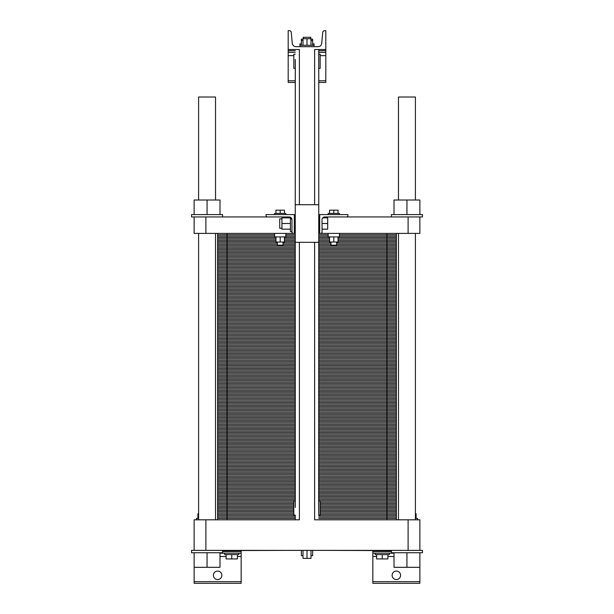 <?xml version="1.0" encoding="UTF-8"?>
<svg xmlns="http://www.w3.org/2000/svg" width="614" height="614" viewBox="0 0 614 614"><rect width="100%" height="100%" fill="white"/><g stroke="black" fill="none" stroke-linecap="round" stroke-linejoin="round"><path stroke-width="0.92" d="M198.598 200.011L198.598 97.012L215.529 97.012L215.529 200.011M215.529 519.812L215.529 233.397M398.471 200.011L398.471 97.012L415.402 97.012L415.402 200.011M415.402 519.812L415.402 233.397M295.288 506.189L295.242 233.397L194.131 233.397L194.131 216.942L205.89 216.942L205.89 233.397M295.242 233.397L295.326 60.679M295.242 515.108L295.242 519.812L274.051 519.812L295.242 519.812L295.242 515.108L293.83 515.108L293.83 501.001L295.242 501.001L295.326 507.463M295.288 59.404L295.242 204.708L318.758 204.708L318.758 68.323L320.17 68.323L320.17 54.216L318.758 54.216L318.758 49.511L325.811 49.511L325.811 30.7L324.614 30.7A1.88 1.88 0 0 0 322.741 32.412L321.744 43.272A3.761 3.761 0 0 1 317.998 46.687L296.002 46.687A3.761 3.761 0 0 1 292.256 43.272L291.259 32.412A1.88 1.88 0 0 0 289.386 30.7L288.189 30.7L288.189 49.511L299.379 49.511L299.379 204.708M295.242 501.001L295.242 242.33L318.758 242.33L318.674 508.645M289.363 550.382L222.583 550.612M391.417 550.612L324.637 550.382M299.379 242.33L299.379 519.812L205.89 519.812L205.89 550.382L194.131 550.382L194.131 519.812L205.89 519.812M408.11 550.382L419.869 550.382L419.869 519.812L408.11 519.812L408.11 550.382L205.89 550.382M408.11 519.812L314.621 519.812L314.621 242.33M314.621 204.708L314.621 49.511L325.811 49.511L325.811 82.43L318.758 82.43M318.758 501.001L320.17 501.001L320.17 515.108L318.758 515.108L318.758 49.511M318.712 509.912L318.758 515.108M419.869 550.382L422.455 550.382L422.455 552.73L419.869 552.73L419.869 583.3L372.844 583.3L372.844 550.612M219.996 553.199L241.156 553.199L241.156 583.3L194.131 583.3L194.131 567.313L219.996 567.313L219.996 552.73M221.877 575.303A4.229 4.229 0 0 1 215.529 578.971A4.229 4.229 0 0 1 215.529 571.642A4.229 4.229 0 0 1 221.877 575.303M400.589 575.303A4.229 4.229 0 0 1 394.242 578.971A4.229 4.229 0 0 1 394.242 571.642A4.229 4.229 0 0 1 400.589 575.303M241.156 553.199L241.156 550.612M394.004 553.199L372.844 553.199M310.999 550.382L310.999 558.372L303.001 558.372L303.001 550.382M307 550.382L307 558.372M303.001 555.647L301.359 555.647L301.359 550.382M312.641 550.382L312.641 555.647L310.999 555.647M389.299 553.199L389.299 554.611L375.192 554.611L375.192 553.199M238.808 553.199L238.808 554.611L224.701 554.611L224.701 553.199M415.402 518.4L417.52 518.4L417.52 519.812M196.48 519.812L196.48 518.4L198.598 518.4M387.894 554.611L387.894 558.94L376.605 558.94L376.605 554.611M382.246 554.611L382.246 558.94M237.395 554.611L237.395 558.94L226.106 558.94L226.106 554.611M231.754 554.611L231.754 558.94M416.108 518.4L416.108 513.788L415.402 513.788M197.892 518.4L197.892 513.788L198.598 513.788M419.869 552.73L391.417 552.73L391.417 550.382M222.583 550.382L222.583 552.73L191.545 552.73L191.545 550.382L194.131 550.382M419.869 567.313L394.004 567.313L394.004 552.73M406.936 552.73L406.936 567.313M194.131 552.73L194.131 567.313M207.064 552.73L207.064 567.313M318.758 54.216L318.674 61.86M318.712 63.135L318.758 68.323M295.242 68.323L293.83 68.323L293.83 54.216L295.242 54.216M303.001 45.282L303.001 38.697L310.999 38.697L310.999 45.282M307 45.282L307 38.697M301.359 45.282L301.359 40.578L303.001 40.578M312.641 45.282L312.641 39.166L310.999 39.166M310.999 40.578L312.641 40.578M299.947 46.687L299.947 45.282L314.053 45.282L314.053 43.87L312.641 43.87M303.239 38.697L303.239 37.285L310.761 37.285L310.761 39.166M299.947 45.282L299.947 43.87L301.359 43.87M301.359 40.578L301.359 39.166L303.001 39.166M295.242 52.336L288.189 52.336L288.189 49.511L295.242 49.511M325.811 52.336L318.758 52.336M295.242 82.43L288.189 82.43L288.189 52.336M396.36 519.812L396.36 233.397M217.64 519.812L217.64 512.989L293.83 512.989L217.64 512.989L217.64 506.174L293.83 506.174L217.64 506.174L217.64 499.351L295.242 499.351L217.64 499.351L217.64 492.535L295.242 492.535L217.64 492.535L217.64 485.712L295.242 485.712L217.64 485.712L217.64 478.897L295.242 478.897L217.64 478.897L217.64 472.074L295.242 472.074L217.64 472.074L217.64 465.259L295.242 465.259L217.64 465.259L217.64 458.435L295.242 458.435L217.64 458.435L217.64 451.62L295.242 451.62L217.64 451.62L217.64 444.797L295.242 444.797L217.64 444.797L217.64 437.982L295.242 437.982L217.64 437.982L217.64 431.158L295.242 431.158L217.64 431.158L217.64 424.343L295.242 424.343L217.64 424.343L217.64 417.52L295.242 417.52L217.64 417.52L217.64 410.697L295.242 410.697L217.64 410.697L217.64 403.882L295.242 403.882L217.64 403.882L217.64 397.058L295.242 397.058L217.64 397.058L217.64 390.243L295.242 390.243L217.64 390.243L217.64 383.42L295.242 383.42L217.64 383.42L217.64 376.605L295.242 376.605L217.64 376.605L217.64 369.781L295.242 369.781L217.64 369.781L217.64 362.966L295.242 362.966L217.64 362.966L217.64 356.143L295.242 356.143L217.64 356.143L217.64 349.328L295.242 349.328L217.64 349.328L217.64 342.505L295.242 342.505L217.64 342.505L217.64 335.689L295.242 335.689L217.64 335.689L217.64 328.866L295.242 328.866L217.64 328.866L217.64 322.051L295.242 322.051L217.64 322.051L217.64 315.228L295.242 315.228L217.64 315.228L217.64 308.412L295.242 308.412L217.64 308.412L217.64 301.589L295.242 301.589L217.64 301.589L217.64 294.774L295.242 294.774L217.64 294.774L217.64 287.951L295.242 287.951L217.64 287.951L217.64 281.135L295.242 281.135L217.64 281.135L217.64 274.312L295.242 274.312L217.64 274.312L217.64 267.497L295.242 267.497L217.64 267.497L217.64 260.674L295.242 260.674L217.64 260.674L217.64 253.858L295.242 253.858L217.64 253.858L217.64 247.035L295.242 247.035L217.64 247.035L217.64 240.22L275.962 240.22L217.64 240.22L217.64 233.397M386.95 519.812L386.95 512.989L396.36 512.989L320.17 512.989L396.36 512.989L320.17 512.989L386.95 512.989L386.95 506.174L396.36 506.174L320.17 506.174L386.95 506.174L386.95 499.351L396.36 499.351L318.758 499.351L386.95 499.351L386.95 492.535L396.36 492.535L318.758 492.535L386.95 492.535L386.95 485.712L396.36 485.712L318.758 485.712L386.95 485.712L386.95 478.897L396.36 478.897L318.758 478.897L386.95 478.897L386.95 472.074L396.36 472.074L318.758 472.074L386.95 472.074L386.95 465.259L396.36 465.259L318.758 465.259L386.95 465.259L386.95 458.435L396.36 458.435L318.758 458.435L386.95 458.435L386.95 451.62L396.36 451.62L318.758 451.62L386.95 451.62L386.95 444.797L396.36 444.797L318.758 444.797L386.95 444.797L386.95 437.982L396.36 437.982L318.758 437.982L386.95 437.982L386.95 431.158L396.36 431.158L318.758 431.158L386.95 431.158L386.95 424.343L396.36 424.343L318.758 424.343L386.95 424.343L386.95 417.52L396.36 417.52L318.758 417.52L386.95 417.52L386.95 410.697L396.36 410.697L318.758 410.697L386.95 410.697L386.95 403.882L396.36 403.882L318.758 403.882L386.95 403.882L386.95 397.058L396.36 397.058L318.758 397.058L386.95 397.058L386.95 390.243L396.36 390.243L318.758 390.243L386.95 390.243L386.95 383.42L396.36 383.42L318.758 383.42L386.95 383.42L386.95 376.605L396.36 376.605L318.758 376.605L386.95 376.605L386.95 369.781L396.36 369.781L318.758 369.781L386.95 369.781L386.95 362.966L396.36 362.966L318.758 362.966L386.95 362.966L386.95 356.143L396.36 356.143L318.758 356.143L386.95 356.143L386.95 349.328L396.36 349.328L318.758 349.328L386.95 349.328L386.95 342.505L396.36 342.505L318.758 342.505L386.95 342.505L386.95 335.689L396.36 335.689L318.758 335.689L386.95 335.689L386.95 328.866L396.36 328.866L318.758 328.866L386.95 328.866L386.95 322.051L396.36 322.051L318.758 322.051L386.95 322.051L386.95 315.228L396.36 315.228L318.758 315.228L386.95 315.228L386.95 308.412L396.36 308.412L318.758 308.412L386.95 308.412L386.95 301.589L396.36 301.589L318.758 301.589L386.95 301.589L386.95 294.774L396.36 294.774L318.758 294.774L386.95 294.774L386.95 287.951L396.36 287.951L318.758 287.951L386.95 287.951L386.95 281.135L396.36 281.135L318.758 281.135L386.95 281.135L386.95 274.312L396.36 274.312L318.758 274.312L386.95 274.312L386.95 267.497L396.36 267.497L318.758 267.497L386.95 267.497L386.95 260.674L396.36 260.674L318.758 260.674L386.95 260.674L386.95 253.858L396.36 253.858L318.758 253.858L386.95 253.858L386.95 247.035L396.36 247.035L318.758 247.035L386.95 247.035L386.95 240.22L396.36 240.22L338.038 240.22L386.95 240.22L386.95 233.397M372.345 519.812L318.758 519.812L372.345 519.812M266.53 519.812L241.655 519.812L266.53 519.812M234.134 519.812L227.05 519.812L234.134 519.812M408.11 233.397L408.11 216.942L419.869 216.942L419.869 233.397L320.638 233.397A1.412 1.412 0 0 0 322.051 231.985L322.051 233.397L320.638 233.397M408.11 216.942L346.503 216.942A1.412 1.412 0 0 0 347.915 215.529L347.915 214.585L319.694 214.585L319.694 233.397L318.758 233.397M293.362 233.397A1.412 1.412 0 0 1 291.949 231.985L291.949 219.758L290.399 217.241L291.949 219.758A2.824 2.824 0 0 0 289.125 216.942L205.89 216.942M291.949 231.985L291.949 233.397L294.306 233.397L294.306 214.585L266.085 214.585L266.085 215.529A1.412 1.412 0 0 0 267.497 216.942M322.051 231.985L322.051 219.758A2.824 2.824 0 0 1 324.875 216.942A2.824 2.824 0 0 0 322.764 217.878L327.692 217.878L327.692 229.168L322.051 229.168M291.949 219.758A2.824 2.824 0 0 0 289.125 216.942M322.051 223.519L327.692 223.519M291.949 231.516L290.399 231.516L290.399 217.241M281.933 228.224L279.723 228.224L279.723 218.822L281.933 218.822M290.399 217.878L281.933 217.878L281.933 223.519L290.399 223.519M290.399 229.168L281.933 229.168L281.933 223.519M419.869 216.942L422.455 216.942L422.455 214.585L419.869 214.585L419.869 200.011L394.004 200.011L394.004 214.585M406.936 214.585L406.936 200.011M419.869 214.585L391.417 214.585L391.417 216.942M284.428 213.411L284.428 210.165L275.962 210.165L275.962 213.411M280.191 213.411L280.191 210.165M285.84 214.585L285.84 213.411L274.55 213.411L274.55 214.585M329.572 213.411L329.572 210.165L338.038 210.165L338.038 213.411M333.809 213.411L333.809 210.165M328.16 214.585L328.16 213.411L339.45 213.411L339.45 214.585M346.503 216.942L324.875 216.942M222.583 216.942L222.583 214.585L191.545 214.585L191.545 216.942L194.131 216.942M207.064 214.585L207.064 200.011L194.131 200.011L194.131 214.585M219.996 214.585L219.996 200.011L207.064 200.011M274.55 233.397L274.55 236.927L285.84 236.927L285.84 233.397M275.962 236.927L275.962 242.008L284.428 242.008L284.428 236.927M280.191 236.927L280.191 242.008M277.374 242.008L277.374 245.155L283.016 245.155L283.016 242.008M336.625 242.008L336.625 245.155L330.984 245.155L330.984 242.008M338.038 236.927L338.038 242.008L329.572 242.008L329.572 236.927M333.809 236.927L333.809 242.008M339.45 233.397L339.45 236.927L328.16 236.927L328.16 233.397M284.428 240.22L295.242 240.22L284.428 240.22M318.758 240.22L329.572 240.22L318.758 240.22M295.242 518.446L217.64 518.446M318.758 518.446L396.36 518.446M295.242 517.08L217.64 517.08M318.758 517.08L396.36 517.08M295.242 515.722L217.64 515.722M318.758 515.722L396.36 515.722M293.83 514.355L217.64 514.355M320.17 514.355L396.36 514.355M227.05 519.812L227.05 512.989L217.64 512.989L293.83 512.989L227.05 512.989L227.05 506.174L217.64 506.174L293.83 506.174L227.05 506.174L227.05 499.351L217.64 499.351L295.242 499.351L227.05 499.351L227.05 492.535L217.64 492.535L295.242 492.535L227.05 492.535L227.05 485.712L217.64 485.712L295.242 485.712L227.05 485.712L227.05 478.897L217.64 478.897L295.242 478.897L227.05 478.897L227.05 472.074L217.64 472.074L295.242 472.074L227.05 472.074L227.05 465.259L217.64 465.259L295.242 465.259L227.05 465.259L227.05 458.435L217.64 458.435L295.242 458.435L227.05 458.435L227.05 451.62L217.64 451.62L295.242 451.62L227.05 451.62L227.05 444.797L217.64 444.797L295.242 444.797L227.05 444.797L227.05 437.982L217.64 437.982L295.242 437.982L227.05 437.982L227.05 431.158L217.64 431.158L295.242 431.158L227.05 431.158L227.05 424.343L217.64 424.343L295.242 424.343L227.05 424.343L227.05 417.52L217.64 417.52L295.242 417.52L227.05 417.52L227.05 410.697L217.64 410.697L295.242 410.697L227.05 410.697L227.05 403.882L217.64 403.882L295.242 403.882L227.05 403.882L227.05 397.058L217.64 397.058L295.242 397.058L227.05 397.058L227.05 390.243L217.64 390.243L295.242 390.243L227.05 390.243L227.05 383.42L217.64 383.42L295.242 383.42L227.05 383.42L227.05 376.605L217.64 376.605L295.242 376.605L227.05 376.605L227.05 369.781L217.64 369.781L295.242 369.781L227.05 369.781L227.05 362.966L217.64 362.966L295.242 362.966L227.05 362.966L227.05 356.143L217.64 356.143L295.242 356.143L227.05 356.143L227.05 349.328L217.64 349.328L295.242 349.328L227.05 349.328L227.05 342.505L217.64 342.505L295.242 342.505L227.05 342.505L227.05 335.689L217.64 335.689L295.242 335.689L227.05 335.689L227.05 328.866L217.64 328.866L295.242 328.866L227.05 328.866L227.05 322.051L217.64 322.051L295.242 322.051L227.05 322.051L227.05 315.228L217.64 315.228L295.242 315.228L227.05 315.228L227.05 308.412L217.64 308.412L295.242 308.412L227.05 308.412L227.05 301.589L217.64 301.589L295.242 301.589L227.05 301.589L227.05 294.774L217.64 294.774L295.242 294.774L227.05 294.774L227.05 287.951L217.64 287.951L295.242 287.951L227.05 287.951L227.05 281.135L217.64 281.135L295.242 281.135L227.05 281.135L227.05 274.312L217.64 274.312L295.242 274.312L227.05 274.312L227.05 267.497L217.64 267.497L295.242 267.497L227.05 267.497L227.05 260.674L217.64 260.674L295.242 260.674L227.05 260.674L227.05 253.858L217.64 253.858L295.242 253.858L227.05 253.858L227.05 247.035L217.64 247.035L295.242 247.035L227.05 247.035L227.05 240.22L217.64 240.22L275.962 240.22L227.05 240.22L227.05 233.397M293.83 511.623L217.64 511.623M320.17 511.623L396.36 511.623M293.83 510.265L217.64 510.265M320.17 510.265L396.36 510.265M293.83 508.899L217.64 508.899M320.17 508.899L396.36 508.899M293.83 507.532L217.64 507.532M320.17 507.532L396.36 507.532M320.17 506.174L396.36 506.174L320.17 506.174M293.83 504.808L217.64 504.808M320.17 504.808L396.36 504.808M293.83 503.442L217.64 503.442M320.17 503.442L396.36 503.442M293.83 502.083L217.64 502.083M320.17 502.083L396.36 502.083M295.242 500.717L217.64 500.717M318.758 500.717L396.36 500.717M318.758 499.351L396.36 499.351L318.758 499.351M295.242 497.985L217.64 497.985M318.758 497.985L396.36 497.985M295.242 496.626L217.64 496.626M318.758 496.626L396.36 496.626M295.242 495.26L217.64 495.26M318.758 495.26L396.36 495.26M295.242 493.894L217.64 493.894M318.758 493.894L396.36 493.894M318.758 492.535L396.36 492.535L318.758 492.535M295.242 491.169L217.64 491.169M318.758 491.169L396.36 491.169M295.242 489.803L217.64 489.803M318.758 489.803L396.36 489.803M295.242 488.445L217.64 488.445M318.758 488.445L396.36 488.445M295.242 487.079L217.64 487.079M318.758 487.079L396.36 487.079M318.758 485.712L396.36 485.712L318.758 485.712M295.242 484.346L217.64 484.346M318.758 484.346L396.36 484.346M295.242 482.988L217.64 482.988M318.758 482.988L396.36 482.988M295.242 481.622L217.64 481.622M318.758 481.622L396.36 481.622M295.242 480.255L217.64 480.255M318.758 480.255L396.36 480.255M318.758 478.897L396.36 478.897L318.758 478.897M295.242 477.531L217.64 477.531M318.758 477.531L396.36 477.531M295.242 476.165L217.64 476.165M318.758 476.165L396.36 476.165M295.242 474.799L217.64 474.799M318.758 474.799L396.36 474.799M295.242 473.44L217.64 473.44M318.758 473.44L396.36 473.44M318.758 472.074L396.36 472.074L318.758 472.074M295.242 470.708L217.64 470.708M318.758 470.708L396.36 470.708M295.242 469.349L217.64 469.349M318.758 469.349L396.36 469.349M295.242 467.983L217.64 467.983M318.758 467.983L396.36 467.983M295.242 466.617L217.64 466.617M318.758 466.617L396.36 466.617M318.758 465.259L396.36 465.259L318.758 465.259M295.242 463.892L217.64 463.892M318.758 463.892L396.36 463.892M295.242 462.526L217.64 462.526M318.758 462.526L396.36 462.526M295.242 461.16L217.64 461.16M318.758 461.16L396.36 461.16M295.242 459.802L217.64 459.802M318.758 459.802L396.36 459.802M318.758 458.435L396.36 458.435L318.758 458.435M295.242 457.069L217.64 457.069M318.758 457.069L396.36 457.069M295.242 455.711L217.64 455.711M318.758 455.711L396.36 455.711M295.242 454.345L217.64 454.345M318.758 454.345L396.36 454.345M295.242 452.978L217.64 452.978M318.758 452.978L396.36 452.978M318.758 451.62L396.36 451.62L318.758 451.62M295.242 450.254L217.64 450.254M318.758 450.254L396.36 450.254M295.242 448.888L217.64 448.888M318.758 448.888L396.36 448.888M295.242 447.522L217.64 447.522M318.758 447.522L396.36 447.522M295.242 446.163L217.64 446.163M318.758 446.163L396.36 446.163M318.758 444.797L396.36 444.797L318.758 444.797M295.242 443.431L217.64 443.431M318.758 443.431L396.36 443.431M295.242 442.072L217.64 442.072M318.758 442.072L396.36 442.072M295.242 440.706L217.64 440.706M318.758 440.706L396.36 440.706M295.242 439.34L217.64 439.34M318.758 439.34L396.36 439.34M318.758 437.982L396.36 437.982L318.758 437.982M295.242 436.615L217.64 436.615M318.758 436.615L396.36 436.615M295.242 435.249L217.64 435.249M318.758 435.249L396.36 435.249M295.242 433.883L217.64 433.883M318.758 433.883L396.36 433.883M295.242 432.525L217.64 432.525M318.758 432.525L396.36 432.525M318.758 431.158L396.36 431.158L318.758 431.158M295.242 429.792L217.64 429.792M318.758 429.792L396.36 429.792M295.242 428.434L217.64 428.434M318.758 428.434L396.36 428.434M295.242 427.068L217.64 427.068M318.758 427.068L396.36 427.068M295.242 425.702L217.64 425.702M318.758 425.702L396.36 425.702M318.758 424.343L396.36 424.343L318.758 424.343M295.242 422.977L217.64 422.977M318.758 422.977L396.36 422.977M295.242 421.611L217.64 421.611M318.758 421.611L396.36 421.611M295.242 420.245L217.64 420.245M318.758 420.245L396.36 420.245M295.242 418.886L217.64 418.886M318.758 418.886L396.36 418.886M318.758 417.52L396.36 417.52L318.758 417.52M295.242 416.154L217.64 416.154M318.758 416.154L396.36 416.154M295.242 414.795L217.64 414.795M318.758 414.795L396.36 414.795M295.242 413.429L217.64 413.429M318.758 413.429L396.36 413.429M295.242 412.063L217.64 412.063M318.758 412.063L396.36 412.063M318.758 410.697L396.36 410.697L318.758 410.697M295.242 409.338L217.64 409.338M318.758 409.338L396.36 409.338M295.242 407.972L217.64 407.972M318.758 407.972L396.36 407.972M295.242 406.606L217.64 406.606M318.758 406.606L396.36 406.606M295.242 405.248L217.64 405.248M318.758 405.248L396.36 405.248M318.758 403.882L396.36 403.882L318.758 403.882M295.242 402.515L217.64 402.515M318.758 402.515L396.36 402.515M295.242 401.157L217.64 401.157M318.758 401.157L396.36 401.157M295.242 399.791L217.64 399.791M318.758 399.791L396.36 399.791M295.242 398.425L217.64 398.425M318.758 398.425L396.36 398.425M318.758 397.058L396.36 397.058L318.758 397.058M295.242 395.7L217.64 395.7M318.758 395.7L396.36 395.7M295.242 394.334L217.64 394.334M318.758 394.334L396.36 394.334M295.242 392.968L217.64 392.968M318.758 392.968L396.36 392.968M295.242 391.609L217.64 391.609M318.758 391.609L396.36 391.609M318.758 390.243L396.36 390.243L318.758 390.243M295.242 388.877L217.64 388.877M318.758 388.877L396.36 388.877M295.242 387.518L217.64 387.518M318.758 387.518L396.36 387.518M295.242 386.152L217.64 386.152M318.758 386.152L396.36 386.152M295.242 384.786L217.64 384.786M318.758 384.786L396.36 384.786M318.758 383.42L396.36 383.42L318.758 383.42M295.242 382.061L217.64 382.061M318.758 382.061L396.36 382.061M295.242 380.695L217.64 380.695M318.758 380.695L396.36 380.695M295.242 379.329L217.64 379.329M318.758 379.329L396.36 379.329M295.242 377.971L217.64 377.971M318.758 377.971L396.36 377.971M318.758 376.605L396.36 376.605L318.758 376.605M295.242 375.238L217.64 375.238M318.758 375.238L396.36 375.238M295.242 373.88L217.64 373.88M318.758 373.88L396.36 373.88M295.242 372.514L217.64 372.514M318.758 372.514L396.36 372.514M295.242 371.148L217.64 371.148M318.758 371.148L396.36 371.148M318.758 369.781L396.36 369.781L318.758 369.781M295.242 368.423L217.64 368.423M318.758 368.423L396.36 368.423M295.242 367.057L217.64 367.057M318.758 367.057L396.36 367.057M295.242 365.691L217.64 365.691M318.758 365.691L396.36 365.691M295.242 364.332L217.64 364.332M318.758 364.332L396.36 364.332M318.758 362.966L396.36 362.966L318.758 362.966M295.242 361.6L217.64 361.6M318.758 361.6L396.36 361.6M295.242 360.241L217.64 360.241M318.758 360.241L396.36 360.241M295.242 358.875L217.64 358.875M318.758 358.875L396.36 358.875M295.242 357.509L217.64 357.509M318.758 357.509L396.36 357.509M318.758 356.143L396.36 356.143L318.758 356.143M295.242 354.785L217.64 354.785M318.758 354.785L396.36 354.785M295.242 353.418L217.64 353.418M318.758 353.418L396.36 353.418M295.242 352.052L217.64 352.052M318.758 352.052L396.36 352.052M295.242 350.694L217.64 350.694M318.758 350.694L396.36 350.694M318.758 349.328L396.36 349.328L318.758 349.328M295.242 347.961L217.64 347.961M318.758 347.961L396.36 347.961M295.242 346.595L217.64 346.595M318.758 346.595L396.36 346.595M295.242 345.237L217.64 345.237M318.758 345.237L396.36 345.237M295.242 343.871L217.64 343.871M318.758 343.871L396.36 343.871M318.758 342.505L396.36 342.505L318.758 342.505M295.242 341.146L217.64 341.146M318.758 341.146L396.36 341.146M295.242 339.78L217.64 339.78M318.758 339.78L396.36 339.78M295.242 338.414L217.64 338.414M318.758 338.414L396.36 338.414M295.242 337.055L217.64 337.055M318.758 337.055L396.36 337.055M318.758 335.689L396.36 335.689L318.758 335.689M295.242 334.323L217.64 334.323M318.758 334.323L396.36 334.323M295.242 332.957L217.64 332.957M318.758 332.957L396.36 332.957M295.242 331.598L217.64 331.598M318.758 331.598L396.36 331.598M295.242 330.232L217.64 330.232M318.758 330.232L396.36 330.232M318.758 328.866L396.36 328.866L318.758 328.866M295.242 327.508L217.64 327.508M318.758 327.508L396.36 327.508M295.242 326.141L217.64 326.141M318.758 326.141L396.36 326.141M295.242 324.775L217.64 324.775M318.758 324.775L396.36 324.775M295.242 323.417L217.64 323.417M318.758 323.417L396.36 323.417M318.758 322.051L396.36 322.051L318.758 322.051M295.242 320.685L217.64 320.685M318.758 320.685L396.36 320.685M295.242 319.318L217.64 319.318M318.758 319.318L396.36 319.318M295.242 317.96L217.64 317.96M318.758 317.96L396.36 317.96M295.242 316.594L217.64 316.594M318.758 316.594L396.36 316.594M318.758 315.228L396.36 315.228L318.758 315.228M295.242 313.869L217.64 313.869M318.758 313.869L396.36 313.869M295.242 312.503L217.64 312.503M318.758 312.503L396.36 312.503M295.242 311.137L217.64 311.137M318.758 311.137L396.36 311.137M295.242 309.778L217.64 309.778M318.758 309.778L396.36 309.778M318.758 308.412L396.36 308.412L318.758 308.412M295.242 307.046L217.64 307.046M318.758 307.046L396.36 307.046M295.242 305.68L217.64 305.68M318.758 305.68L396.36 305.68M295.242 304.321L217.64 304.321M318.758 304.321L396.36 304.321M295.242 302.955L217.64 302.955M318.758 302.955L396.36 302.955M318.758 301.589L396.36 301.589L318.758 301.589M295.242 300.231L217.64 300.231M318.758 300.231L396.36 300.231M295.242 298.864L217.64 298.864M318.758 298.864L396.36 298.864M295.242 297.498L217.64 297.498M318.758 297.498L396.36 297.498M295.242 296.14L217.64 296.14M318.758 296.14L396.36 296.14M318.758 294.774L396.36 294.774L318.758 294.774M295.242 293.408L217.64 293.408M318.758 293.408L396.36 293.408M295.242 292.041L217.64 292.041M318.758 292.041L396.36 292.041M295.242 290.683L217.64 290.683M318.758 290.683L396.36 290.683M295.242 289.317L217.64 289.317M318.758 289.317L396.36 289.317M318.758 287.951L396.36 287.951L318.758 287.951M295.242 286.592L217.64 286.592M318.758 286.592L396.36 286.592M295.242 285.226L217.64 285.226M318.758 285.226L396.36 285.226M295.242 283.86L217.64 283.86M318.758 283.86L396.36 283.86M295.242 282.494L217.64 282.494M318.758 282.494L396.36 282.494M318.758 281.135L396.36 281.135L318.758 281.135M295.242 279.769L217.64 279.769M318.758 279.769L396.36 279.769M295.242 278.403L217.64 278.403M318.758 278.403L396.36 278.403M295.242 277.044L217.64 277.044M318.758 277.044L396.36 277.044M295.242 275.678L217.64 275.678M318.758 275.678L396.36 275.678M318.758 274.312L396.36 274.312L318.758 274.312M295.242 272.954L217.64 272.954M318.758 272.954L396.36 272.954M295.242 271.588L217.64 271.588M318.758 271.588L396.36 271.588M295.242 270.221L217.64 270.221M318.758 270.221L396.36 270.221M295.242 268.855L217.64 268.855M318.758 268.855L396.36 268.855M318.758 267.497L396.36 267.497L318.758 267.497M295.242 266.131L217.64 266.131M318.758 266.131L396.36 266.131M295.242 264.764L217.64 264.764M318.758 264.764L396.36 264.764M295.242 263.406L217.64 263.406M318.758 263.406L396.36 263.406M295.242 262.04L217.64 262.04M318.758 262.04L396.36 262.04M318.758 260.674L396.36 260.674L318.758 260.674M295.242 259.315L217.64 259.315M318.758 259.315L396.36 259.315M295.242 257.949L217.64 257.949M318.758 257.949L396.36 257.949M295.242 256.583L217.64 256.583M318.758 256.583L396.36 256.583M295.242 255.217L217.64 255.217M318.758 255.217L396.36 255.217M318.758 253.858L396.36 253.858L318.758 253.858M295.242 252.492L217.64 252.492M318.758 252.492L396.36 252.492M295.242 251.126L217.64 251.126M318.758 251.126L396.36 251.126M295.242 249.768L217.64 249.768M318.758 249.768L396.36 249.768M295.242 248.401L217.64 248.401M318.758 248.401L396.36 248.401M318.758 247.035L396.36 247.035L318.758 247.035M295.242 245.677L217.64 245.677M318.758 245.677L396.36 245.677M277.374 244.311L217.64 244.311M283.016 244.311L295.242 244.311M318.758 244.311L330.984 244.311M336.625 244.311L396.36 244.311M277.374 242.944L217.64 242.944M283.016 242.944L295.242 242.944M318.758 242.944L330.984 242.944M336.625 242.944L396.36 242.944M275.962 241.578L217.64 241.578M284.428 241.578L295.242 241.578M318.758 241.578L329.572 241.578M338.038 241.578L396.36 241.578M338.038 240.22L396.36 240.22L338.038 240.22M275.962 238.854L217.64 238.854M284.428 238.854L295.242 238.854M318.758 238.854L329.572 238.854M338.038 238.854L396.36 238.854M275.962 237.488L217.64 237.488M284.428 237.488L295.242 237.488M318.758 237.488L329.572 237.488M338.038 237.488L396.36 237.488M274.55 236.129L217.64 236.129M285.84 236.129L295.242 236.129M318.758 236.129L328.16 236.129M339.45 236.129L396.36 236.129M274.55 234.763L217.64 234.763M285.84 234.763L295.242 234.763M318.758 234.763L328.16 234.763M339.45 234.763L396.36 234.763M291.949 233.397L294.306 233.397M319.694 233.397L322.051 233.397M241.156 556.491L237.395 556.491M226.106 556.491L219.996 556.491M241.156 581.658L194.131 581.658M419.869 581.658L372.844 581.658M394.004 556.491L387.894 556.491M376.605 556.491L372.844 556.491M241.156 551.556L222.583 551.556M391.417 551.556L372.844 551.556M325.811 50.686L318.758 50.686M295.242 50.686L288.189 50.686M325.811 55.628L320.17 55.628M293.83 55.628L288.189 55.628M325.811 80.787L318.758 80.787M295.242 80.787L288.189 80.787M198.598 519.812L198.598 233.397M398.471 519.812L398.471 233.397M314.053 46.687L314.053 45.282M318.758 232.222L319.694 232.222M318.758 214.823L319.694 214.823M294.306 232.222L295.242 232.222M294.306 214.823L295.242 214.823"/></g></svg>
